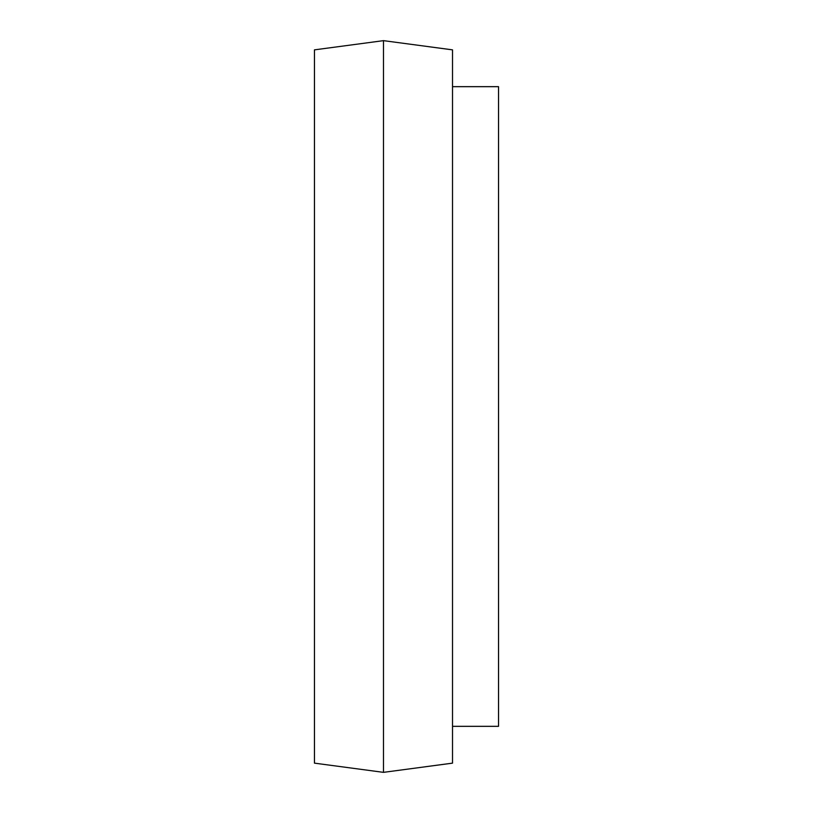 <?xml version="1.0" encoding="UTF-8"?>
<svg xmlns="http://www.w3.org/2000/svg" width="813" height="813" viewBox="0 0 813 813"><rect width="100%" height="100%" fill="white"/><g stroke="black" fill="none" stroke-linecap="round" stroke-linejoin="round"><path stroke-width="1.22" d="M383.492 40.65L314.458 49.857L314.458 763.143L383.492 772.35L383.492 40.65L452.516 49.857L452.516 763.143L383.492 772.35M452.516 86.666L498.542 86.666L498.542 726.334L452.516 726.334"/></g></svg>

